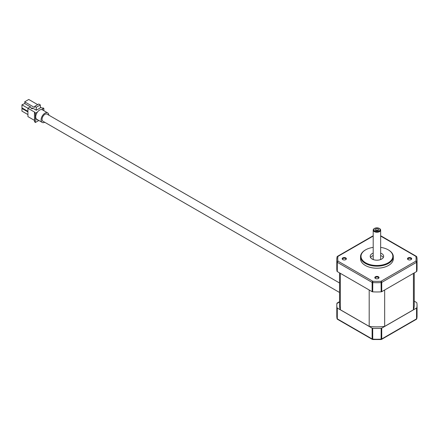 <?xml version="1.0" encoding="UTF-8"?>
<svg xmlns="http://www.w3.org/2000/svg" width="439" height="439" viewBox="0 0 439 439"><rect width="100%" height="100%" fill="white"/><g stroke="black" fill="none" stroke-linecap="round" stroke-linejoin="round"><path stroke-width="0.66" d="M375.444 278.469L375.444 278.469A2.102 1.213 180 0 1 375.444 276.751A2.102 1.213 180 0 1 378.413 276.751A2.102 1.213 180 0 1 378.413 278.469A2.102 1.213 180 0 1 375.444 278.469M378.226 278.567A1.63 0.938 0 0 0 378.555 277.997A1.63 0.938 0 0 0 378.078 277.333A1.63 0.938 0 0 0 376.305 277.13A1.63 0.938 0 0 0 375.301 277.997A1.63 0.938 0 0 0 375.63 278.567M408.094 259.619L408.094 259.619A2.102 1.213 180 0 1 408.094 257.902A2.102 1.213 180 0 1 411.069 257.902A2.102 1.213 180 0 1 411.069 259.619A2.102 1.213 180 0 1 408.094 259.619M410.877 259.712A1.63 0.938 0 0 0 411.206 259.147A1.63 0.938 0 0 0 410.734 258.483A1.63 0.938 0 0 0 408.956 258.275A1.63 0.938 0 0 0 407.952 259.147A1.63 0.938 0 0 0 408.286 259.712M342.788 259.619L342.788 259.619A2.102 1.213 180 0 1 342.788 257.902A2.102 1.213 180 0 1 345.762 257.902A2.102 1.213 180 0 1 345.762 259.619A2.102 1.213 180 0 1 342.788 259.619M345.57 259.712A1.63 0.938 0 0 0 345.899 259.147A1.63 0.938 0 0 0 345.427 258.483A1.63 0.938 0 0 0 343.649 258.275A1.63 0.938 0 0 0 342.645 259.147A1.63 0.938 0 0 0 342.974 259.712M375.586 230.48L375.586 230.48A1.893 1.092 180 0 1 375.586 228.933A1.893 1.092 180 0 1 378.264 228.933A1.893 1.092 180 0 1 378.264 230.48A1.893 1.092 180 0 1 375.586 230.48M377.814 230.673A0.944 0.549 0 0 0 377.875 230.48A0.944 0.549 0 0 0 377.595 230.096A0.944 0.549 0 0 0 376.563 229.976A0.944 0.549 0 0 0 375.982 230.48A0.944 0.549 0 0 0 376.042 230.673M379.559 228.571L379.225 228.379A3.254 1.877 0 0 0 374.626 228.379A3.254 1.877 0 0 0 374.626 231.035A3.254 1.877 0 0 0 379.225 231.035A3.254 1.877 0 0 0 379.225 228.379L379.559 228.571A3.726 2.151 180 0 1 380.651 230.096A3.726 2.151 180 0 1 378.352 232.083A3.726 2.151 180 0 1 374.291 231.616A3.726 2.151 180 0 1 373.205 230.096A3.726 2.151 180 0 1 374.291 228.571A3.726 2.151 180 0 1 374.472 228.478M373.205 247.382A15.919 9.192 0 0 0 365.671 249.818A15.919 9.192 0 0 0 365.671 262.813A15.919 9.192 0 0 0 388.18 262.813A15.919 9.192 0 0 0 388.18 249.818L388.515 250.011A16.391 9.46 180 0 1 393.317 256.705A16.391 9.46 180 0 1 383.198 265.447A16.391 9.46 180 0 1 365.336 263.395A16.391 9.46 180 0 1 360.54 256.705A16.391 9.46 180 0 1 365.336 250.011A16.391 9.46 180 0 1 365.506 249.917M380.3 259.674A3.726 2.151 0 0 0 380.651 258.758L380.651 230.096M360.54 256.705L360.54 258.758A16.391 9.46 0 0 0 365.336 265.452A16.391 9.46 0 0 0 383.198 267.499A16.391 9.46 0 0 0 393.317 258.758L393.317 256.705M373.205 253.089A6.717 3.88 0 0 0 370.209 256.316A6.717 3.88 0 0 0 372.179 259.059A6.717 3.88 0 0 0 379.499 259.899A6.717 3.88 0 0 0 383.648 256.316A6.717 3.88 0 0 0 381.678 253.572A6.717 3.88 0 0 0 380.651 253.089M370.549 257.539A6.717 3.88 180 0 1 373.205 255.531M380.651 255.531A6.717 3.88 180 0 1 381.678 256.014A6.717 3.88 180 0 1 383.302 257.539M337.026 271.247A40.125 23.163 180 0 1 336.806 268.805L336.806 259.531A40.125 23.163 180 0 1 337.026 257.089A0.944 0.768 -169.6 0 1 337.037 256.974L336.806 259.531A40.125 23.163 180 0 0 337.026 261.979A0.944 0.768 -10.4 0 1 337.97 261.145L372.793 281.251L372.695 291.836A0.944 0.549 180 0 1 372.124 291.683L337.3 271.576A0.944 0.549 180 0 1 337.026 271.247L337.026 261.979A0.944 0.549 0 0 0 337.3 262.303L337.3 271.576M381.732 291.683A0.944 0.549 180 0 1 381.162 291.836L381.063 281.251L415.887 261.145A0.944 0.768 10.4 0 1 416.825 261.979A40.125 23.163 180 0 0 417.05 259.531L416.814 256.974A0.944 0.768 169.6 0 1 416.825 257.089A40.125 23.163 180 0 1 417.05 259.531L417.05 268.805A40.125 23.163 180 0 1 416.825 271.247A0.944 0.549 180 0 1 416.556 271.576L416.556 262.303L381.732 282.409L381.732 291.683L416.556 271.576M381.162 291.836A40.125 23.163 180 0 1 372.695 291.836M388.515 250.011L388.18 249.818A15.919 9.192 0 0 0 380.651 247.382M373.205 230.096L373.205 258.758A3.726 2.151 0 0 0 373.556 259.674M413.417 273.387L413.417 309.797A37.32 21.549 0 0 0 414.251 305.275L414.251 272.91M384.663 289.987L384.663 326.396L413.417 309.797M369.194 289.987L369.194 326.396A37.397 21.593 0 0 0 384.663 326.396M340.34 273.332L340.34 309.736L369.194 326.396M339.528 272.866L339.528 305.275A37.397 21.593 0 0 0 340.34 309.736M337.333 319.087A0.944 0.768 -10.4 0 1 337.026 318.533L337.026 307.717A40.125 23.163 180 0 1 336.806 305.275A40.125 23.163 180 0 1 336.922 303.492L337.026 303.113L336.922 303.492L339.528 301.983M337.026 307.717A0.944 0.549 0 0 0 337.3 308.046L337.3 318.862L372.124 338.968L372.124 328.152L337.3 308.046M372.124 328.152A0.944 0.549 0 0 0 372.695 328.306L372.733 339.528L381.118 339.528L381.162 328.306A40.125 23.163 180 0 1 372.695 328.306M381.162 328.306A0.944 0.549 0 0 0 381.732 328.152L416.556 308.046A0.944 0.549 0 0 0 416.825 307.717L416.825 318.533A0.944 0.768 10.4 0 1 416.814 318.648L416.814 318.648A0.944 0.768 10.4 0 1 416.523 319.087M414.251 301.17L416.556 302.498A0.944 0.549 0 0 1 416.825 302.828A40.125 23.163 180 0 1 417.05 305.275A40.125 23.163 180 0 1 416.825 307.717M416.825 271.247L416.825 261.979A0.944 0.549 0 0 1 416.556 262.303A0.944 0.549 -120 0 0 415.887 261.145A39.175 22.619 0 0 0 415.887 256.371A0.944 0.549 -60 0 1 416.359 256.327A0.944 0.944 0 0 1 416.814 256.974A0.944 0.768 169.6 0 0 415.887 256.371L380.651 236.067M373.205 236.067L337.97 256.371A0.944 0.768 -169.6 0 0 337.037 256.974A0.944 0.944 0 0 1 337.498 256.327A0.944 0.549 60 0 1 337.97 256.371A39.175 22.619 0 0 0 337.97 261.145A0.944 0.549 120 0 0 337.3 262.303L372.124 282.409A0.944 0.549 -60 0 1 372.793 281.251A39.175 22.619 0 0 0 381.063 281.251A0.944 0.549 60 0 1 381.732 282.409A0.944 0.549 0 0 1 381.162 282.568A40.125 23.163 180 0 1 372.695 282.568A0.944 0.549 0 0 1 372.124 282.409L372.124 291.683M339.528 292.473L42.912 121.219A4.105 2.371 -60 0 1 42.062 119.342A4.105 2.371 -60 0 1 43.851 115.205A4.105 2.371 -60 0 1 47.017 114.107L339.528 282.985M48.839 115.161A5.487 3.166 120 0 0 47.708 112.911A5.487 3.166 120 0 0 44.965 113.18A5.487 3.166 120 0 0 41.376 118.02A5.487 3.166 120 0 0 42.221 122.415A5.487 3.166 120 0 0 44.729 122.272M47.708 112.911L42.353 109.821A5.487 3.166 120 0 0 41.749 109.596A5.487 3.166 120 0 0 39.609 110.09A5.487 3.166 120 0 0 37.474 112.066L35.361 113.284L34.467 112.768L34.467 121.592L35.361 122.492L38.857 120.478M34.467 120.385L27.937 116.609L27.937 108.263L30.401 106.842M27.937 111.319L21.95 107.862L21.95 104.822L35.098 112.4L34.467 112.768M43.845 110.683L43.845 108.384L42.951 107.868L42.32 108.235L40.339 107.089M32.058 108.181L32.393 107.989L32.058 108.834L32.952 108.312M34.686 106.359L36.272 107.275L36.272 110.227L40.339 107.884L40.339 104.926L38.753 104.01L34.686 106.359L34.357 107.407L24.683 101.821L25.018 103.73L30.763 107.05L31.098 108.279L32.058 108.834M43.845 108.384L41.749 109.596M35.361 113.284L35.361 122.492M37.474 112.066A5.487 3.166 120 0 0 36.7 119.221L36.7 120.028L37.392 119.633M36.7 119.221A5.487 3.166 120 0 0 36.865 119.326L42.221 122.415M24.683 101.821L28.749 99.472L37.677 104.63M36.272 110.227L32.393 107.989M40.339 104.926L36.272 107.275M27.937 114.584L21.95 111.127L21.95 108.471L27.937 111.929M21.95 108.471L22.477 108.17M21.95 104.822L24.858 103.456M416.523 256.535A0.944 0.549 -60 0 0 416.359 256.327L381.535 236.22A0.944 0.549 120 0 0 381.063 236.264A39.175 22.619 0 0 0 380.651 236.242M373.205 236.242A39.175 22.619 0 0 0 372.793 236.264A0.944 0.549 -120 0 0 372.321 236.22L337.498 256.327A0.944 0.549 60 0 0 337.333 256.535M336.806 305.275L336.806 316.091A40.125 23.163 0 0 0 337.026 318.533A0.944 0.549 180 0 0 337.3 318.862A0.944 0.549 120 0 0 337.498 319.296L372.321 339.402A0.944 0.549 -60 0 1 372.124 338.968A0.944 0.549 180 0 0 372.695 339.127A40.125 23.163 0 0 0 381.162 339.127A0.944 0.549 180 0 0 381.732 338.968L416.556 318.862L416.556 308.046M381.732 328.152L381.732 338.968A0.944 0.549 60 0 1 381.535 339.402L416.359 319.296A0.944 0.549 -120 0 0 416.556 318.862A0.944 0.549 180 0 0 416.825 318.533A40.125 23.163 0 0 0 417.05 316.091L417.05 305.275M365.671 249.818L365.336 250.011M374.626 228.379L374.291 228.571M417.05 316.091L416.814 318.648A0.944 0.944 0 0 1 416.359 319.296M336.806 316.091L337.037 318.648A0.944 0.944 0 0 0 337.498 319.296M339.528 301.664L337.02 303.113M372.733 236.094A0.944 0.944 0 0 0 372.321 236.22M381.535 236.22A0.944 0.944 0 0 0 381.118 236.094M372.321 339.402A0.944 0.944 0 0 0 372.733 339.528M381.118 339.528A0.944 0.944 0 0 0 381.535 339.402"/></g></svg>
